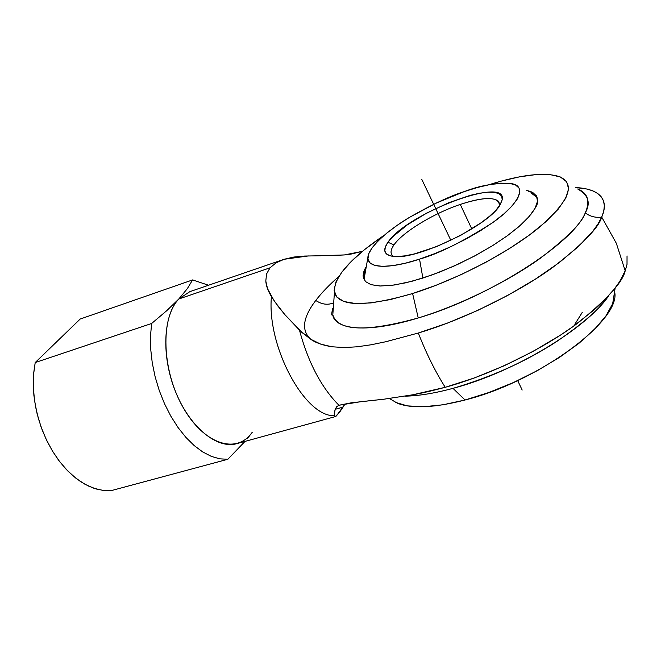 <?xml version="1.0" encoding="UTF-8"?>
<svg xmlns="http://www.w3.org/2000/svg" width="665" height="665" viewBox="0 0 665 665"><rect width="100%" height="100%" fill="white"/><g stroke="black" fill="none" stroke-linecap="round" stroke-linejoin="round"><path stroke-width="1" d="M452.998 388.352C491.959 376.822 526.638 361.137 557.029 341.295C584.119 322.65 601.418 307.355 608.916 295.41C587.012 328.352 513.721 372.466 452.998 388.352L465.026 400.006C539.049 381.527 621.825 319.749 614.585 291.669L612.689 303.647L605.931 315.917L594.518 329.375L578.816 343.423L559.448 357.413L537.278 370.679L513.38 382.558L488.9 392.491L465.026 400.006L452.998 388.352C434.735 393.281 418.784 395.875 405.135 396.149C418.443 395.933 434.395 393.331 452.998 388.352M627.037 255.925L627.012 264.421L625.2 270.838C622.706 282.118 607.02 299.433 578.151 322.791C547.819 345.916 494.045 374.004 445.226 387.304L412.716 394.802L383.979 399.2L360.546 401.726L338.926 405.259C321.303 387.454 308.144 362.392 299.45 330.081L310.788 339.283C315.567 342.741 322.616 345.235 331.935 346.773L344.088 347.554L357.097 346.806L371.028 344.794L385.958 341.702L418.31 333.015C467.304 318.51 521.867 290.056 552.923 267.28C582.523 244.354 598.791 227.621 601.7 217.089C595.682 217.929 590.196 216.532 585.25 212.908C582.324 222.443 567.345 237.563 540.321 258.253C512.008 278.818 462.674 304.537 418.235 317.961C361.253 335.318 333.872 327.396 332.808 314.794L333.489 305.476L332.808 314.794C337.928 331.228 366.398 332.276 418.235 317.961C488.426 297.571 573.438 243.215 585.25 212.908C590.42 201.113 587.885 193.133 577.644 188.968C588.4 194.961 590.936 202.933 585.25 212.908C590.196 216.532 595.682 217.929 601.7 217.089L603.754 211.079L604.352 205.685L603.521 200.955L601.318 196.906L597.802 193.565L593.055 190.946L587.145 189.051L575.524 187.522C605.424 189.201 607.627 204.08 601.7 217.089L616.33 243.274L601.7 217.089L598.176 223.664L593.18 230.747L578.866 246.15L559.215 262.625L535.017 279.383L507.395 295.593L477.728 310.405L447.528 323.082L418.31 333.015C426.265 353.373 435.234 371.469 445.226 387.304C435.234 371.461 426.265 353.364 418.31 333.015L385.958 341.702L371.028 344.794L357.097 346.806L344.088 347.554L331.935 346.773L320.813 344.171L310.788 339.283L302.001 332.508L284.811 314.57L274.379 301.22L267.521 288.652L265.8 281.029L266.574 273.963L270.015 267.812L178.777 299.017C163.05 315.368 161.163 356.457 175.618 391.876C189.924 427.395 217.139 449.399 236.765 443.655L335.31 416.614L334.254 415.7C304.869 416.839 266.731 346.473 271.42 296.615C267.987 290.871 266.116 285.676 265.8 281.029L266.574 273.963L270.015 267.812L276.05 262.841L284.154 259.267L308.435 255.934M333.689 302.816C327.837 305.285 321.86 304.504 315.767 300.464C302.733 317.612 301.079 330.555 310.788 339.283C301.079 330.555 302.733 317.612 315.767 300.464C321.86 304.504 327.837 305.285 333.689 302.816M625.2 270.838L616.33 243.274L625.2 270.838L619.73 281.453L614.269 289.092L603.413 301.195L594.485 309.566L572.972 326.582L560.628 335.01L533.471 351.187L504.195 365.758L474.278 377.986L445.226 387.304C432.217 390.771 421.386 393.273 412.716 394.802L383.979 399.2L351.403 402.782L338.926 405.259C321.303 387.454 308.144 362.392 299.45 330.081L284.811 314.57L277.646 305.759L271.42 296.615C266.731 346.473 304.869 416.839 334.254 415.7L335.002 409.856L336.532 406.847L338.926 405.259M582.249 312.4L574.818 324.312M363.123 275.268L365.285 269.383L364.013 272.151M365.584 267.621L363.738 271.894L363.123 275.41L363.273 277.43L365.492 281.586L370.987 284.662L380.455 286.008L394.237 285.019L411.943 281.278L432.4 274.82L453.813 266.15L474.27 256.166L492.258 245.851L506.963 236.025L518.21 227.206L526.306 219.641L531.751 213.34L535.117 208.203C539.764 201.129 538.243 195.552 530.545 191.47L526.705 190.448L532.033 192.085L536.439 195.818L537.519 201.246L535.117 208.203L529.215 216.457L519.955 225.693L507.669 235.51L492.84 245.493L476.115 255.177L458.26 264.121L440.089 271.91L422.441 278.203L406.091 282.741L391.727 285.36L379.931 286L371.087 284.695L365.476 281.569L363.181 276.806L364.171 270.647L365.584 267.621M464.228 191.603C450.064 196.042 431.726 204.679 409.216 217.513C387.512 230.456 367.969 247.937 367.87 257.638C367.961 271.702 399.79 265.934 419.549 259.134L422.874 278.07L419.549 259.134L434.827 253.598L450.538 246.806L465.99 239.059L480.479 230.705L493.38 222.118L504.12 213.681L512.274 205.759L517.561 198.677L519.822 192.717L519.066 188.07L515.408 184.895L509.082 183.266L500.404 183.183L489.748 184.612L477.545 187.455L464.228 191.603L436.149 203.099L409.191 217.53L397.254 225.269L386.889 233.016L378.468 240.522L372.334 247.513L368.751 253.739L367.928 258.951L369.981 262.908L374.927 265.435L382.649 266.366L392.924 265.626L405.392 263.19L419.549 259.134C438.576 253.781 462.782 241.728 492.175 222.975C519.648 203.972 527.004 185.892 511.751 183.69C496.439 182.634 480.596 185.269 464.228 191.603M364.054 277.895L365.368 281.461L364.171 278.593L364.852 272.251M334.237 413.065L334.512 416.357L335.276 416.623L336.457 415.899L345.027 403.954L343.049 407.13L335.21 409.299L343.049 407.13L339.399 412.5L335.31 416.614M412.608 293.531L418.235 317.961L412.608 293.531L390.397 299.558L371.062 302.907L355.376 303.514L343.838 301.478L336.731 297.006L334.129 290.381L335.916 281.96L341.818 272.118L351.461 261.245L364.403 249.749L384.453 235.036C349.948 258.502 333.273 277.671 334.437 292.542C339.258 306.831 365.318 307.155 412.608 293.531C456.032 279.982 508.002 252.908 538.592 227.929C569.09 201.495 576.148 184.429 559.764 176.74C544.909 171.878 521.227 174.571 488.733 184.804L500.795 181.221L519.515 176.848L536.09 174.571L549.872 174.571L560.246 176.932L566.638 181.703L568.6 188.802L565.824 198.054L558.226 209.151L545.923 221.678L529.332 235.094L509.124 248.785L486.206 262.101L461.685 274.371L436.747 285.011L412.608 293.531M499.706 205.435C498.75 196.624 485.6 196.291 460.263 204.429C433.538 213.399 402.791 232.068 393.963 244.919L387.978 242.251C406.29 213.822 507.295 175.261 502.208 199.708L500.304 204.479C489.939 225.393 414.054 261.586 392.2 256.241C383.963 254.67 382.558 250.007 387.978 242.251L393.963 244.919C402.791 232.068 433.538 213.399 460.263 204.429L471.801 228.96L460.263 204.429C479.964 197.912 492.657 196.823 498.351 201.171L499.706 205.435M393.497 256.399L392.466 255.584C390.164 253.174 390.663 249.616 393.963 244.919C390.23 250.248 390.081 254.072 393.497 256.399M387.978 242.251L392.666 236.831L407.213 224.936L426.78 213.041L448.684 202.734L469.956 195.419L479.423 193.249L487.644 192.193L494.278 192.326L499.058 193.673L501.743 196.2L502.183 199.841L500.304 204.479L496.132 209.949L489.789 216.042L481.51 222.509L460.546 235.452L436.739 246.565L414.17 253.98L404.544 255.9L396.556 256.54L390.488 255.9L386.54 254.03L384.811 251.029L385.318 247.048L387.978 242.251M530.944 192.883L535.175 195.335L537.511 199.001L536.721 197.206L530.944 192.883M534.078 193.291L532.042 192.368L534.078 193.291M528.276 191.321L532.05 192.368L530.545 191.47M395.301 402.317L407.346 405.883L423.381 406.764L442.865 404.81L465.026 400.006C434.577 407.795 412.042 408.884 397.437 403.264L389.416 398.51M276.05 262.841L284.154 259.267L293.88 257.039L304.645 256.05L320.929 255.759M331.02 255.634L344.395 254.936L362.483 251.32L351.045 254.088L344.395 254.936L317.704 255.792M338.784 276.524C329.291 284.82 321.619 292.8 315.767 300.464M334.52 411.494L336.532 406.847M283.207 259.583L189.858 291.652L178.777 299.017L166.666 310.746L151.645 323.481L35.203 362.558L33.566 374.495L33.325 387.205L34.514 400.372L37.09 413.68L41.014 426.772L46.184 439.341L52.46 451.061L59.675 461.643L67.647 470.837L76.167 478.443L85.029 484.303L94.006 488.301L102.9 490.396L111.496 490.562L103.998 490.521L96.25 489.008L88.395 486.024L80.573 481.601L72.926 475.791L65.594 468.684L58.728 460.388L52.46 451.061L46.907 440.862L42.194 429.981L38.412 418.634L35.627 407.03L33.898 395.401L33.258 383.971L33.691 372.957L35.203 362.558L80.182 319.042L192.584 279.923L208.544 285.235L192.584 279.923L187.281 288.726L178.777 299.017L270.015 267.812M111.496 490.562L227.846 459.274L245.028 441.385L227.846 459.274L219.758 458.833L211.32 456.389L202.734 451.951L194.188 445.583L185.892 437.387L178.062 427.545L170.897 416.282L164.579 403.863L159.276 390.596L155.136 376.806L152.252 362.849L150.697 349.092L150.498 335.858L151.645 323.481L150.498 335.858L150.697 349.092L152.252 362.849L155.136 376.806L159.276 390.596L164.579 403.863L170.897 416.282L178.062 427.545L185.892 437.387L194.188 445.583L202.734 451.951L211.32 456.389L219.758 458.833L227.846 459.274L111.496 490.562M252.218 432.317L247.255 438.742L252.218 432.317C236.848 454.685 204.039 444.661 183.033 407.304C161.77 370.239 160.29 317.837 178.777 299.017L166.666 310.746L151.645 323.481L35.203 362.558L80.182 319.042L192.584 279.923L187.281 288.726L178.777 299.017M421.76 179.309L449.091 236.649M517.678 380.588L522.183 390.039M450.862 240.364L442.948 223.764M334.437 292.542L332.808 314.794C331.378 316.116 331.378 313.947 332.791 308.294M367.87 257.638L364.171 278.593M615.175 287.928L614.585 291.669M499.93 205.094L502.208 199.708M499.739 204.163L498.351 201.171"/></g></svg>

